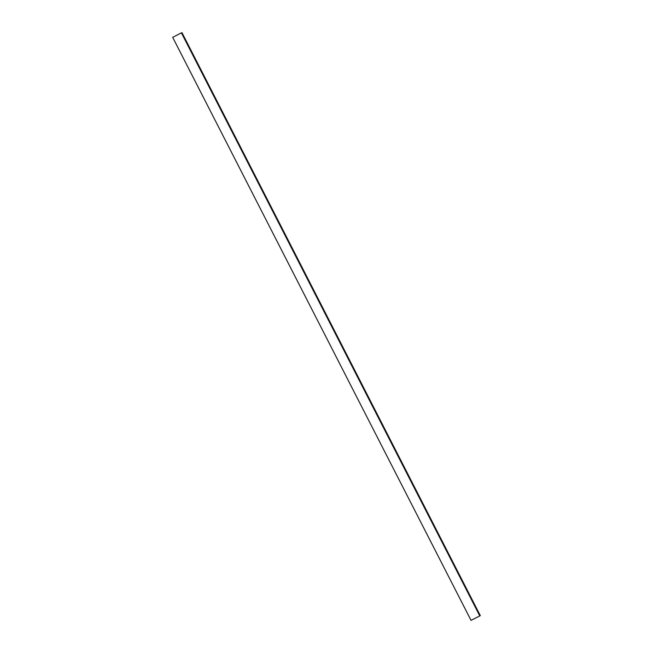 <?xml version="1.0" encoding="UTF-8"?>
<svg xmlns="http://www.w3.org/2000/svg" width="653" height="653" viewBox="0 0 653 653"><rect width="100%" height="100%" fill="white"/><g stroke="black" fill="none" stroke-linecap="round" stroke-linejoin="round"><path stroke-width="0.98" d="M480.322 615.665L471.025 620.35L480.322 615.665L181.975 32.65L181.412 32.862L479.751 615.877M181.412 32.862L172.678 37.335L471.025 620.35"/></g></svg>
